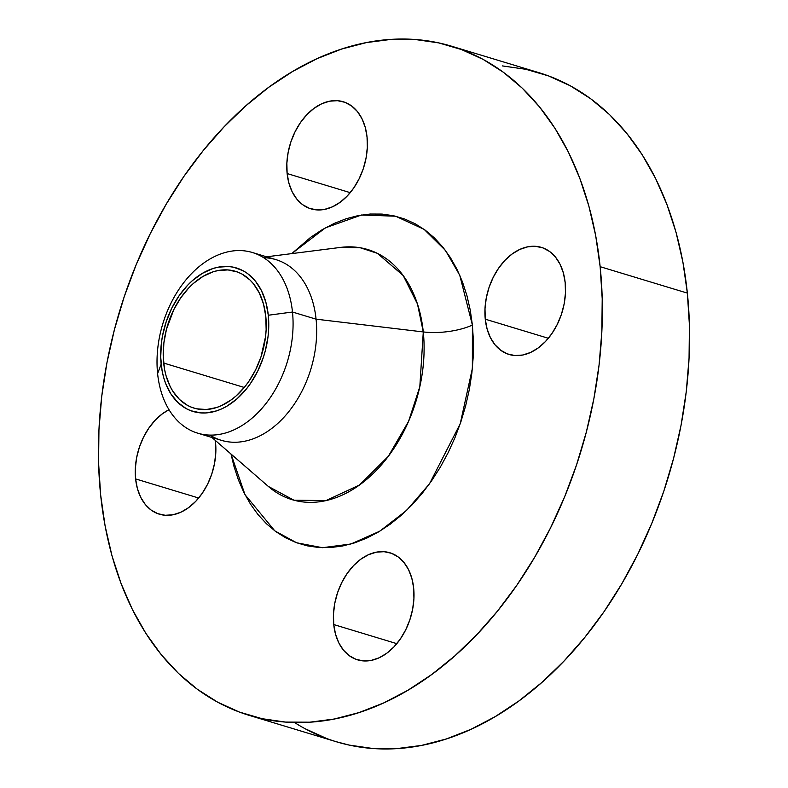 <?xml version="1.0" encoding="UTF-8"?>
<svg xmlns="http://www.w3.org/2000/svg" width="788" height="788" viewBox="0 0 788 788"><rect width="100%" height="100%" fill="white"/><g stroke="black" fill="none" stroke-linecap="round" stroke-linejoin="round"><path stroke-width="1.18" d="M367.05 137.033A55.928 38.573 106.8 0 1 351.32 191.277A55.928 38.573 106.8 0 1 310.876 208.82A55.928 38.573 106.8 0 1 287.127 173.547L350.207 192.656L287.127 173.547L288.94 183.259L292.21 191.888L296.82 199.108L302.602 204.653L309.32 208.288L316.717 209.903L324.518 209.411L332.418 206.84L340.111 202.289L347.301 195.926L353.723 188.007L359.111 178.827L363.278 168.75L366.046 158.152L367.326 147.445L367.05 137.033L365.248 127.331L361.968 118.702L357.358 111.482L351.576 105.937L344.858 102.292L337.461 100.687L329.66 101.179L321.76 103.75L314.067 108.301L306.877 114.664L300.464 122.583L295.067 131.754L290.9 141.84L288.132 152.439L286.862 163.146L287.127 173.547A55.928 38.573 106.8 0 1 302.858 119.313A55.928 38.573 106.8 0 1 343.302 101.77A55.928 38.573 106.8 0 1 367.05 137.033M215.528 442.413A55.928 38.573 106.8 0 1 199.788 496.647A55.928 38.573 106.8 0 1 159.353 514.19A55.928 38.573 106.8 0 1 135.605 478.917L198.684 498.026L135.605 478.917L137.407 488.629L140.678 497.258L145.297 504.478L151.069 510.023L157.787 513.668L165.194 515.273L172.986 514.781L180.885 512.21L188.578 507.659L195.779 501.296L202.191 493.377L207.589 484.206L211.745 474.12L214.523 463.521L215.794 452.814L215.282 440.394A55.928 38.573 106.8 0 1 215.528 442.413M413.661 588.035A55.928 38.573 106.8 0 1 397.93 642.269A55.928 38.573 106.8 0 1 357.486 659.822A55.928 38.573 106.8 0 1 333.738 624.549L396.817 643.658L333.738 624.549L335.54 634.251L338.81 642.89L343.43 650.11L349.202 655.646L355.92 659.29L363.327 660.905L371.128 660.413L379.018 657.842L386.721 653.282L393.911 646.928L400.324 639.009L405.721 629.829L409.878 619.752L412.656 609.154L413.927 598.447L413.661 588.035L411.848 578.333L408.578 569.704L403.968 562.484L398.186 556.939L391.469 553.294L384.071 551.689L376.27 552.181L368.37 554.752L360.677 559.303L353.487 565.666L347.065 573.585L341.677 582.756L337.51 592.842L334.742 603.441L333.462 614.148L333.738 624.549A55.928 38.573 106.8 0 1 349.468 570.315A55.928 38.573 106.8 0 1 389.902 552.772A55.928 38.573 106.8 0 1 413.661 588.035M565.183 282.665A55.928 38.573 106.8 0 1 549.453 336.9A55.928 38.573 106.8 0 1 509.018 354.452A55.928 38.573 106.8 0 1 485.26 319.179L548.34 338.279L485.26 319.179L487.073 328.882L490.343 337.51L494.953 344.74L500.735 350.276L507.452 353.92L514.85 355.526L522.651 355.033L530.551 352.463L538.243 347.912L545.434 341.559L551.856 333.639L557.244 324.459L561.411 314.382L564.178 303.784L565.459 293.077L565.183 282.665L563.381 272.963L560.101 264.335L555.491 257.105L549.719 251.569L543.001 247.924L535.594 246.319L527.793 246.811L519.893 249.382L512.2 253.933L505.01 260.286L498.597 268.206L493.199 277.386L489.033 287.462L486.265 298.061L484.994 308.778L485.26 319.179A55.928 38.573 106.8 0 1 500.991 264.945A55.928 38.573 106.8 0 1 541.435 247.393A55.928 38.573 106.8 0 1 565.183 282.665M263.704 257.715A94.373 65.079 106.8 0 1 316.077 319.17L292.486 312.028A94.373 65.079 106.8 0 1 265.93 403.554A94.373 65.079 106.8 0 1 197.689 433.164A94.373 65.079 106.8 0 1 157.61 373.64A94.373 65.079 106.8 0 1 184.156 282.124A94.373 65.079 106.8 0 1 252.396 252.515A94.373 65.079 106.8 0 1 292.486 312.028A94.373 65.079 -73.2 0 0 216.06 255.854A94.373 65.079 -73.2 0 0 157.61 373.64L161.156 364.184A74.968 51.703 106.8 0 1 207.589 270.619A74.968 51.703 106.8 0 1 268.294 315.239L292.486 312.028L316.077 319.17L423.284 331.935A130.67 90.118 -73.2 0 1 374.674 472.061A130.67 90.118 -73.2 0 1 268.304 486.403L293.894 500.183L325.976 500.597L359.515 484.984L388.366 456.262L408.598 421.294L419.817 386.75L423.284 331.935A41.941 15.78 174.1 0 0 472.396 325.06L472.367 368.489L460.222 423.777L429.49 483.802L406.529 510.447L379.688 531.24L350.896 543.996L322.499 547.699L296.652 542.784L274.825 530.876L244.999 494.667L231.032 454.065L233.908 466.161L238.37 479.813L243.906 492.51L250.466 504.123L257.991 514.564L266.403 523.705L275.623 531.476L285.571 537.79L296.13 542.597L307.221 545.848L318.726 547.502L330.536 547.552L342.544 546.005L354.62 542.863L366.656 538.155L378.536 531.93L390.139 524.256L401.368 515.194L412.104 504.842L422.24 493.298L431.696 480.67L440.364 467.077L448.155 452.657L455.021 437.537L460.872 421.875L465.649 405.82L469.333 389.518L471.864 373.138L473.224 356.826L473.401 340.751L472.396 325.06L470.209 309.901L466.88 295.431L462.418 281.779L456.882 269.082L450.322 257.459L442.797 247.028L434.385 237.887L425.165 230.116L415.217 223.792L404.648 218.985L393.567 215.745L382.052 214.08L370.242 214.031L358.244 215.587L346.168 218.729L334.132 223.437L322.253 229.653L310.639 237.336L291.737 253.618L325.365 227.87L361.495 215.006L395.596 216.208L424.102 229.347L445.437 250.397L459.759 275.248L472.396 325.06A41.941 15.78 -5.9 0 1 423.284 331.935A130.67 90.118 -73.2 0 0 340.682 247.393L266.61 256.809M340.682 247.393L360.136 247.727L377.422 253.342L403.21 275.554L417.492 304.04L423.284 331.935L316.077 319.17A94.373 65.079 -73.2 0 0 275.997 259.656L252.396 252.515M336.023 741.656L349.232 745.093L372.783 748.492L396.965 748.6L421.531 745.418L446.254 738.986L470.899 729.353L495.219 716.617L518.987 700.896L541.967 682.359L563.942 661.162L584.706 637.522L604.041 611.665L621.781 583.839L637.748 554.309L651.794 523.37L663.772 491.308L673.563 458.439L681.098 425.067L686.279 391.528L689.057 358.146L689.421 325.227L687.363 293.106A349.537 241.049 -73.2 0 0 538.913 72.673L451.701 46.256A349.537 241.049 106.8 0 1 600.151 266.689L687.363 293.106L682.9 262.079L676.074 232.45L666.943 204.506L655.616 178.512L642.181 154.724L626.775 133.359L609.557 114.634L590.675 98.736L570.315 85.803L548.684 75.963L525.98 69.314L502.429 65.916M294.515 722.507A349.537 241.049 -73.2 0 0 336.299 741.744A349.537 241.049 -73.2 0 0 589.04 632.075A349.537 241.049 -73.2 0 0 687.363 293.106L600.151 266.689A349.537 241.049 106.8 0 1 501.828 605.667A349.537 241.049 106.8 0 1 249.087 715.327A349.537 241.049 106.8 0 1 100.637 494.894A349.537 241.049 106.8 0 1 198.96 155.925A349.537 241.049 106.8 0 1 451.701 46.256M265.792 316.382A71.472 49.289 106.8 0 1 245.689 385.687A71.472 49.289 106.8 0 1 194.006 408.115A71.472 49.289 106.8 0 1 163.658 363.041L244.27 387.46L163.658 363.041A71.472 49.289 106.8 0 1 183.762 293.727A71.472 49.289 106.8 0 1 235.445 271.308A71.472 49.289 106.8 0 1 265.792 316.382L263.488 303.971L259.301 292.949L253.411 283.71L249.885 279.888L241.867 273.988L237.444 271.978L227.978 269.92L218.01 270.55L212.957 271.87L202.949 276.44L193.385 283.444L188.893 287.778L180.688 297.903L173.803 309.625L166.475 329.236L163.874 342.918L163.234 356.471L164.564 369.385L165.963 375.443L170.149 386.475L172.897 391.341L179.566 399.536L187.593 405.436L192.016 407.445L196.655 408.805L206.417 409.514L216.493 407.554L221.536 405.584L231.367 399.762L236.065 395.97L244.802 386.809L248.762 381.52L255.657 369.789L260.976 356.905L265.576 336.506L266.147 329.679L265.792 316.382M304.897 728.614L326.527 738.455M600.151 266.689L602.209 298.819L601.845 331.728L599.057 365.12L593.876 398.659L586.351 432.021L576.55 464.9L564.582 496.962L550.536 527.901L534.569 557.431L516.83 585.257L497.484 611.114L476.73 634.754L454.755 655.941L431.765 674.489L408.007 690.199L383.687 702.935L359.042 712.569L334.319 719.011L309.753 722.192L285.571 722.084L262.02 718.686L239.316 712.037L217.685 702.197L197.325 689.264L178.443 673.366L161.225 654.641L145.819 633.276L132.384 609.488L121.056 583.494L111.926 555.55L105.1 525.921L100.637 494.894L98.579 462.773L98.943 429.854L101.721 396.472L106.902 362.933L114.437 329.561L124.228 296.692L136.206 264.63L150.252 233.691L166.219 204.161L183.959 176.335L203.294 150.478L224.058 126.838L246.033 105.641L269.013 87.104L292.781 71.383L317.101 58.647L341.746 49.014L366.469 42.582L391.035 39.4L415.217 39.508L438.768 42.907L461.472 49.545L483.103 59.386L503.463 72.319L522.336 88.226L539.563 106.951L554.969 128.306L568.404 152.104L579.732 178.088L588.853 206.042L595.689 235.671L600.151 266.689M169.006 409.711L162.545 413.67L155.344 420.034L148.932 427.953L143.534 437.133L139.377 447.21L136.6 457.808L135.329 468.515L135.605 478.917A55.928 38.573 106.8 0 1 169.006 409.711M316.077 319.17A94.373 65.079 106.8 0 1 284.173 417.029A94.373 65.079 106.8 0 1 209.982 435.094A94.373 65.079 -73.2 0 0 221.29 440.305A94.373 65.079 -73.2 0 0 289.531 410.696A94.373 65.079 -73.2 0 0 316.077 319.17M157.61 373.64A94.373 65.079 -73.2 0 0 234.036 429.815A94.373 65.079 -73.2 0 0 292.486 312.028L268.294 315.239A74.968 51.703 106.8 0 1 221.861 408.805A74.968 51.703 106.8 0 1 161.156 364.184L157.61 373.64M268.294 315.239L268.659 329.187L268.058 336.348L265.339 350.699L263.231 357.752L257.656 371.266L250.426 383.559L246.28 389.105L237.109 398.728L227.082 406.076L221.861 408.805L216.582 410.873L206.013 412.932L200.822 412.912L190.903 410.755L186.263 408.647L177.852 402.461L170.848 393.862L165.539 383.185L163.579 377.196L162.111 370.833L160.713 357.289L161.392 343.076L162.505 335.875L166.219 321.671L171.804 308.157L179.024 295.855L187.633 285.236L192.341 280.695L202.368 273.347L212.868 268.55L218.178 267.171L228.628 266.511L233.681 267.24L243.187 270.776L247.56 273.544L255.302 280.971L261.488 290.664L265.871 302.228L268.294 315.239M336.299 741.744L249.087 715.327M268.304 486.403L211.903 437.458M221.29 440.305L197.689 433.164"/></g></svg>
